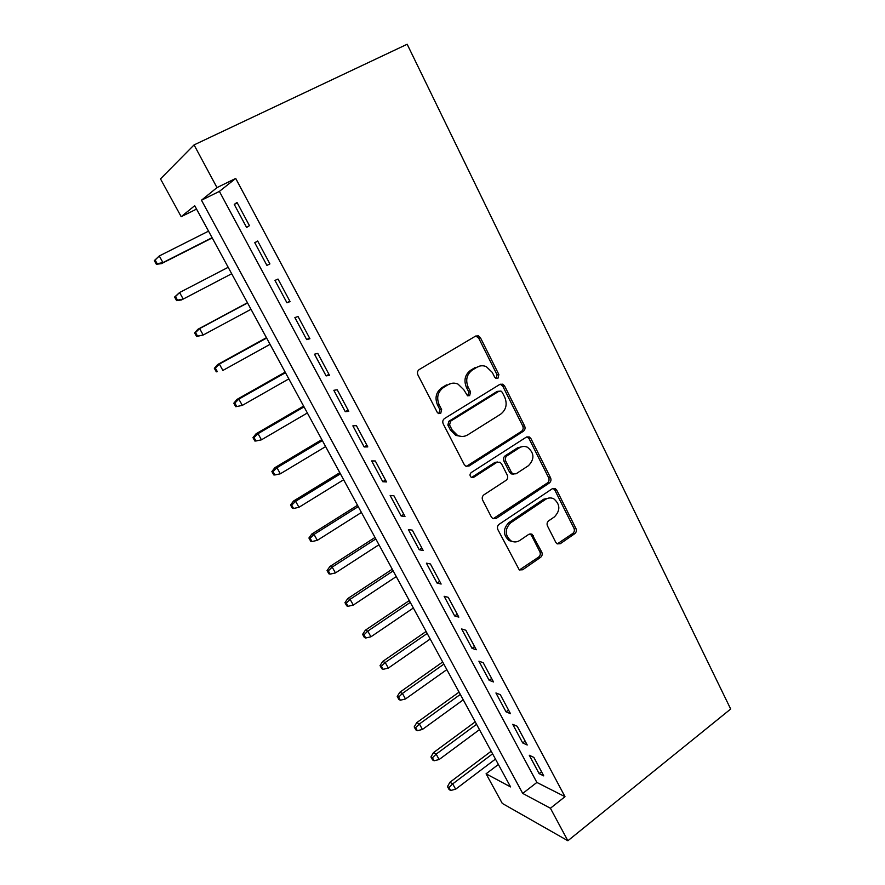 <?xml version="1.0" encoding="UTF-8"?>
<svg xmlns="http://www.w3.org/2000/svg" width="885" height="885" viewBox="0 0 885 885"><rect width="100%" height="100%" fill="white"/><g stroke="black" fill="none" stroke-linecap="round" stroke-linejoin="round"><path stroke-width="1.33" d="M497.967 378.249L498.874 374.543L480.455 337.749L478.464 335.869L475.643 336.068L419.28 369.499C417.454 370.859 417.001 372.673 417.919 374.941L437.234 412.31L438.44 413.516L440.697 413.406L441.648 409.611L439.17 404.81C436.283 397.653 437.721 391.878 443.474 387.508L448.175 384.665C451.35 382.851 454.624 382.652 457.999 384.09L463.817 389.765L467.501 395.761L469.636 395.639L470.566 391.889L468.143 387.132C465.322 380.019 466.727 374.322 472.358 370.03L476.96 367.242C479.947 365.527 483.044 365.317 486.252 366.6L492.27 372.397L494.649 377.132L495.943 378.393L497.967 378.249M496.153 378.47L497.06 374.786L478.674 338.092L475.776 336.001M438.794 413.649L439.967 409.744L437.5 404.965L439.17 404.81M467.789 395.872L468.818 392.077L466.395 387.331L468.143 387.132M555.813 542.428L557.196 543.877L560.327 543.678L574.73 533.71C576.356 532.327 576.755 530.591 575.947 528.522L556.731 490.135L555.216 488.575L552.207 488.785L499.162 524.274C497.447 525.69 497.016 527.471 497.879 529.617L519.296 569.94L522.648 569.763L540.536 557.384C542.195 555.968 542.616 554.209 541.786 552.118L531.973 534.164L528.754 534.352L519.838 540.425C516.928 542.273 513.975 542.416 510.999 540.868C504.704 535.126 504.627 529.086 510.767 522.747L545.614 499.35C548.28 497.669 551.001 497.481 553.767 498.797C560.271 504.373 560.493 510.402 554.441 516.873L548.744 520.756C547.085 522.15 546.664 523.898 547.494 525.989L555.813 542.428M550.415 808.248L567.871 840.75L730.678 709.029L407.166 44.25L194.058 144.908L216.991 187.609L201.47 200.22L522.725 793.425L550.415 808.248L565.006 796.688L235.709 178.427L216.991 187.609M523.367 431.26C525.048 429.911 525.469 428.152 524.628 426.006L504.583 385.948L502.757 384.178L499.859 384.378L444.569 418.483C442.777 419.866 442.323 421.669 443.219 423.893L464.238 464.548L465.798 466.152L469.083 465.997L523.367 431.26L521.497 431.327C523.179 429.977 523.599 428.229 522.758 426.083L502.757 386.148L500.257 384.178M530.934 438.595L550.558 477.8C551.388 479.913 550.968 481.661 549.319 483.022L496.153 518.444L492.834 518.599L491.407 517.106L482.657 500.169C481.783 498.001 482.214 496.219 483.951 494.803L505.988 480.389C507.691 479.006 508.123 477.236 507.26 475.079L501.529 463.817L499.948 462.213L496.806 462.39L473.696 477.303L471.395 477.413C469.614 475.865 469.559 474.249 471.24 472.546L526.309 437.135L529.274 436.936L530.934 438.595L529.053 438.639L548.634 477.734L550.558 477.8M249.448 225.653L237.025 202.422L234.259 204.413L246.594 227.456L249.448 225.653M269.914 263.907L257.668 241.019L254.758 242.7L266.916 265.4L269.914 263.907M290.07 301.597L278.012 279.052L274.958 280.423L286.939 302.781L290.07 301.597M309.927 338.723L298.046 316.52L294.871 317.582L306.675 339.619L309.927 338.723M329.497 375.317L317.792 353.425L314.485 354.199L326.111 375.915L329.497 375.317M348.778 411.37L337.24 389.798L333.811 390.296L345.272 411.691L348.778 411.37M367.784 446.903L356.412 425.641L352.861 425.862L364.166 446.958L367.784 446.903M386.513 481.927L375.306 460.974L371.645 460.919L382.785 481.717L386.513 481.927M404.987 516.453L393.936 495.799L390.152 495.478L401.137 515.988L404.987 516.453M423.185 550.481L412.299 530.126L408.405 529.562L419.236 549.773L423.185 550.481M441.139 584.045L430.398 563.966L426.393 563.159L437.079 583.082L441.139 584.045M458.839 617.133L448.241 597.331L444.137 596.28L454.669 615.938L458.839 617.133M476.285 649.767L465.842 630.242L461.638 628.958L472.026 648.34L476.285 649.767M493.498 681.948L483.199 662.688L478.907 661.183L489.139 680.299L493.498 681.948M510.479 713.686L500.324 694.692L495.932 692.966L506.032 711.828L510.479 713.686M527.228 745.004L517.205 726.264L512.725 724.317L522.692 742.935L527.228 745.004M235.709 178.427L219.391 191.392L536.874 782.44L565.006 796.688M529.285 755.259L539.12 773.612L543.744 775.891L533.865 757.405L529.285 755.259M567.871 840.75L502.271 803.403L486.075 773.811L510.59 786.931L194.711 205.707L181.182 216.692L160.495 178.903L194.058 144.908M498.388 764.474L486.075 773.811M196.559 209.092L181.182 216.692M219.391 191.392L201.47 200.22M536.874 782.44L522.725 793.425M234.259 204.413L237.28 202.908M266.916 265.4L269.881 263.841M254.758 242.7L257.745 241.162M286.939 302.781L289.86 301.199M306.675 339.619L309.54 338.015M326.111 375.915L328.943 374.289M345.272 411.691L348.07 410.043M364.166 446.958L366.921 445.277M382.785 481.717L385.495 480.013M401.137 515.988L403.814 514.262M419.236 549.773L421.88 548.025M437.079 583.082L439.679 581.323M454.669 615.938L457.246 614.157M472.026 648.34L474.57 646.548M489.139 680.299L491.651 678.485M506.032 711.828L508.499 709.991M522.692 742.935L525.126 741.077M539.12 773.612L541.531 771.753M479.858 366.047L476.96 367.242M466.395 387.331C463.585 380.24 464.99 374.565 470.61 370.284L475.201 367.507M451.472 383.36L448.175 384.665M437.5 404.965C434.612 397.819 436.051 392.077 441.792 387.707L446.483 384.875M466.373 466.384L521.497 431.327M502.26 392.32L500.998 391.081L497.138 391.413L498.952 391.225L450.509 421.216L449.58 424.999L452.169 430.01L457.468 435.354C460.997 436.98 464.426 436.814 467.756 434.845L500.633 414.191C506.12 409.877 507.492 404.235 504.749 397.265L502.26 392.32M461.627 436.449L455.753 435.409L450.465 430.088L447.876 425.088L448.817 421.315L497.138 391.413M493.133 518.754L547.395 482.945C549.043 481.573 549.452 479.847 548.634 477.734M497.669 462.003L494.992 462.368L471.948 477.236L473.696 477.303M528.456 465.687C534.717 459.072 534.385 452.921 527.471 447.246C524.728 446.018 522.05 446.195 519.44 447.788L507.005 455.808C505.302 457.18 504.87 458.95 505.733 461.107L511.441 472.358L513.001 473.951L516.121 473.763L528.456 465.687M522.913 446.505L517.581 447.81L519.44 447.788M513.377 474.106L511.154 473.884L509.605 472.302L503.897 461.085C503.045 458.939 503.476 457.169 505.18 455.797L517.581 447.81M529.053 438.639L526.962 436.814M549.729 497.934L543.7 499.217L545.614 499.35M512.99 541.675L509.163 540.613C502.879 534.883 502.802 528.865 508.93 522.548L543.7 499.217M519.384 569.984L538.633 557.085C540.292 555.669 540.702 553.922 539.872 551.831L531.476 535.392L529.938 533.854M557.251 543.91L572.75 533.478C574.365 532.095 574.774 530.369 573.967 528.312L554.795 490.024L553.07 488.376M154.322 260.61L156.357 264.283L157.176 263.697L155.129 260.024L154.322 260.61L159.267 255.975L162.94 262.602L161.446 263.642L212.223 237.91M157.176 263.697L162.94 262.602L212.101 237.689M155.129 260.024L159.267 255.975L208.539 231.151M161.446 263.642L156.357 264.283M181.613 299.904L231.693 273.742L181.613 299.904L176.624 300.646L177.498 300.181L175.484 296.552L174.611 297.028L176.624 300.646M174.611 297.028L179.589 292.537L228.186 267.292M175.484 296.552L179.589 292.537L183.217 299.064L177.498 300.181M194.623 332.926L196.603 336.488L197.532 336.134L195.541 332.561L194.623 332.926L197.941 329.253L199.623 328.578L203.196 335.006L251.008 309.285M197.532 336.134L203.196 335.006L196.603 336.488M195.541 332.561L199.623 328.578L247.546 302.924M197.941 329.253L247.457 302.758M214.347 368.315L216.305 371.833L217.29 371.589L215.32 368.06L214.347 368.315L217.588 364.587L219.369 364.1L222.887 370.439L270.047 344.331M217.29 371.589L216.305 371.833M215.32 368.06L219.369 364.1L266.639 338.059M217.588 364.587L266.44 337.683M233.795 403.217L235.72 406.68L236.749 406.536L234.824 403.062L233.795 403.217L236.97 399.423L238.828 399.124L242.313 405.385L288.831 378.891M234.824 403.062L238.828 399.124L285.468 372.707M236.97 399.423L285.158 372.131M242.313 405.385L236.749 406.536M252.966 437.621L254.869 441.029L255.953 440.995L254.039 437.566L252.966 437.621L256.075 433.772L258.033 433.661L261.451 439.823L307.36 412.974M254.039 437.566L258.033 433.661L304.042 406.868M256.075 433.772L303.621 406.104M261.451 439.823L255.953 440.995M271.872 471.539L273.753 474.913L274.881 474.968L273 471.594L271.872 471.539L274.914 467.645L276.961 467.711L280.335 473.796L325.625 446.593M273 471.594L276.961 467.711L322.35 440.575M274.914 467.645L321.83 439.613M280.335 473.796L274.881 474.968M290.523 505.003L292.371 508.322L293.555 508.488L291.696 505.158L290.523 505.003L293.499 501.054L295.623 501.297L298.953 507.293L343.645 479.747M291.696 505.158L295.623 501.297L340.426 473.818M293.499 501.054L339.796 472.667M298.953 507.293L293.555 508.488M308.92 538.003L310.746 541.277L311.962 541.531L310.137 538.246L308.92 538.003L311.83 534.009L314.031 534.418L317.317 540.337L361.423 512.459M310.137 538.246L314.031 534.418L358.248 506.607M311.83 534.009L357.529 505.28M317.317 540.337L311.962 541.531M327.063 570.559L328.855 573.79L330.127 574.133L328.324 570.891L327.063 570.559L329.906 566.511L332.196 567.097L335.437 572.927L378.968 544.74M328.324 570.891L332.196 567.097L375.826 538.954M329.906 566.511L375.008 537.46M335.437 572.927L330.127 574.133M344.962 602.674L346.732 605.86L348.037 606.291L346.256 603.094L344.962 602.674L347.75 598.581L350.106 599.322L353.303 605.075L396.27 576.577M346.256 603.094L350.106 599.322L393.172 570.88M347.75 598.581L392.265 569.21M353.303 605.075L348.037 606.291M362.618 634.357L364.366 637.499L365.715 638.019L363.956 634.866L362.618 634.357L365.35 630.22L367.784 631.116L370.937 636.791L413.35 608.006M363.956 634.866L367.784 631.116L410.297 602.375M365.35 630.22L409.301 600.55M370.937 636.791L365.715 638.019M380.041 665.62L381.767 668.717L383.15 669.325L381.424 666.217L380.041 665.62L382.707 661.438L385.218 662.489L388.327 668.086L430.198 639.014M381.424 666.217L385.218 662.489L427.19 633.461M382.707 661.438L426.105 631.47M388.327 668.086L383.15 669.325M397.232 696.462L398.936 699.526L400.363 700.212L398.648 697.148L397.232 696.462L399.843 692.236L402.421 693.442L405.496 698.962L446.837 669.624M398.648 697.148L402.421 693.442L443.861 664.137M399.843 692.236L442.688 661.991M405.496 698.962L400.363 700.212M414.191 726.906L415.884 729.926L417.344 730.7L415.651 727.669L414.191 726.906L416.758 722.636L419.401 723.985L422.433 729.439L463.253 699.825M415.651 727.669L419.401 723.985L460.311 694.426M416.758 722.636L459.061 692.125M422.433 729.439L417.344 730.7M430.94 756.952L432.599 759.938L434.104 760.779L432.433 757.792L430.94 756.952L433.451 752.648L436.161 754.131L439.148 759.518L479.46 729.649M432.433 757.792L436.161 754.131L476.561 724.306M433.451 752.648L475.223 721.861M439.148 759.518L434.104 760.779M447.467 786.61L449.104 789.553L450.642 790.471L449.005 787.517L447.467 786.61L449.923 782.263L452.7 783.889L455.653 789.199L495.456 759.087M449.005 787.517L452.7 783.889L492.591 753.821M449.923 782.263L491.186 751.221M455.653 789.199L450.642 790.471M497.06 374.786L498.874 374.543M439.967 409.744L441.648 409.611M468.818 392.077L470.566 391.889M470.61 370.284L472.358 370.03M441.792 387.707L443.474 387.508M478.674 338.092L480.455 337.749M467.346 465.952L469.083 465.997M502.757 386.148L504.583 385.948M522.758 426.083L524.628 426.006M448.817 421.315L450.509 421.216M447.876 425.088L449.58 424.999M450.465 430.088L452.169 430.01M547.395 482.945L549.319 483.022M494.35 518.245L496.153 518.444M494.992 462.368L496.806 462.39M505.18 455.797L507.005 455.808M503.897 461.085L505.733 461.107M509.605 472.302L511.441 472.358M508.93 522.548L510.767 522.747M531.476 535.392L533.367 535.635M539.872 551.831L541.786 552.118M538.633 557.085L540.536 557.384M520.778 569.431L522.648 569.763M554.795 490.024L556.731 490.135M573.967 528.312L575.947 528.522M572.75 533.478L574.73 533.71M558.38 543.423L560.327 543.678M476.694 336.223L478.464 335.869M500.932 384.378L502.757 384.178M455.753 435.409L457.468 435.354M511.154 473.884L513.001 473.951M527.394 436.98L529.274 436.936M509.163 540.613L510.999 540.868M530.093 533.932L531.973 534.164M553.28 488.476L555.216 488.575"/></g></svg>
